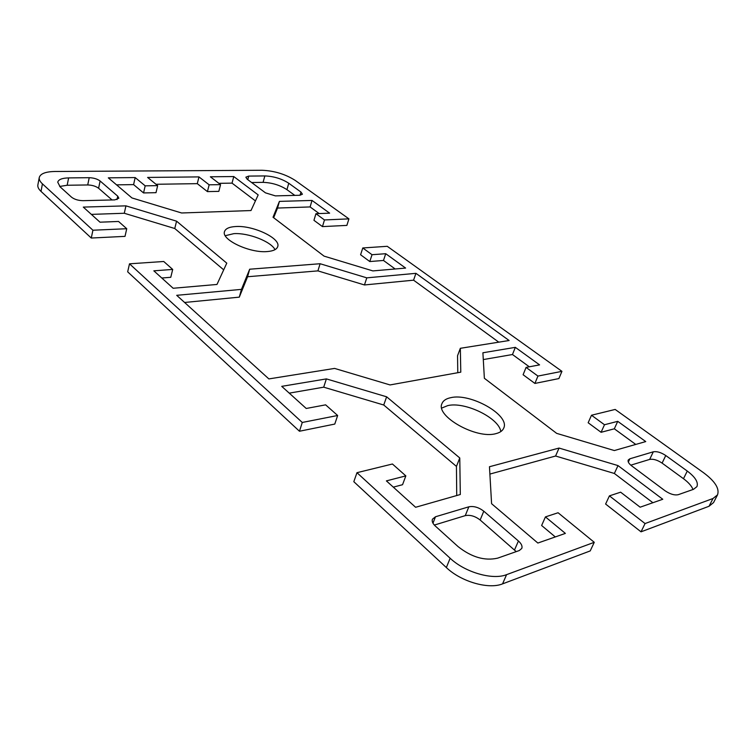 <?xml version="1.0" encoding="UTF-8"?>
<svg xmlns="http://www.w3.org/2000/svg" width="756" height="756" viewBox="0 0 756 756"><rect width="100%" height="100%" fill="white"/><g stroke="black" fill="none" stroke-linecap="round" stroke-linejoin="round"><path stroke-width="1.13" d="M275.004 249.66C271.035 241.476 248.204 232.64 233.821 233.651L225.269 235.702M235.74 226.526C253.203 225.25 280.967 238.386 277.735 246.588C276.79 249.423 273.285 251.086 267.199 251.568C249.858 253.251 221.111 239.699 224.494 231.629C225.505 228.595 229.248 226.894 235.74 226.526M500.831 431.563C499.017 417.888 464.77 401.36 447.713 405.622L441.75 408.06M495.889 433.642C476.403 439.434 435.22 416.084 441.986 403.572C443.186 400.604 446.097 398.648 450.727 397.684C470.43 392.733 510.234 415.167 503.732 428.104C502.608 430.769 500 432.612 495.889 433.642M39.265 177.499L37.866 184.984C37.526 186.968 38.575 189.104 41.013 191.4L91.268 238.036L92.922 230.221L42.43 183.859C39.983 181.572 38.925 179.456 39.265 177.499C40.399 173.672 45.596 171.669 54.857 171.489L262.067 170.27C274.362 170.799 285.399 174.173 295.199 180.4L348.922 218.862L346.872 225.401L322.453 226.602L313.957 220.327L315.932 213.702L324.475 219.949L348.922 218.862M92.922 230.221L126.743 228.718L118.541 221.461L100 222.188L83.292 207.097L125.94 205.859L176.564 221.168L226.781 263.154L216.981 284.454L173.143 288.263L153.837 270.828L172.708 269.429L163.74 261.491L129.503 263.816L127.669 271.82L299.461 431.241L302.268 422.462L129.503 263.816M302.268 422.462L337.649 415.498L325.628 404.847L306.227 408.476L281.733 386.354L326.384 378.898L386.628 396.805L459.771 457.966L460.31 494.518L415.602 507.276L386.392 480.892L405.84 475.883L392.43 464.004L356.974 472.689L353.817 481.685L446.352 567.558C461.047 581.685 488.574 589.642 502.56 583.868L590.209 550.926L594.263 542.307L506.577 574.654C492.591 580.334 464.949 572.33 450.141 558.249L356.974 472.689M594.263 542.307L558.079 512.748L545.435 516.906L565.375 533.396L537.856 543.044L491.589 503.704L489.463 466.735L559.053 448.062L618.011 465.592L662.766 499.262L640.143 507.191L620.629 492.184L609.421 495.87L645.057 523.558L641.022 531.827L709.024 506.265L713.541 502.598L717.52 494.868L713.021 498.487L645.057 523.558M635.749 444.433L614.326 428.803L601.086 432.3L588.159 422.755L591.494 415.242L615.167 409.44L703.619 472.765C715.072 481.317 719.703 488.688 717.52 494.868M591.494 415.242L604.488 424.749L617.728 421.338L645.737 441.58L614.335 450.548L556.652 433.358L484.369 378.284L482.904 352.769L515.337 347.354L539.586 364.883L526.082 367.407L537.941 376.072L561.944 371.347L558.892 378.567L534.898 383.434L523.105 374.73L526.082 367.407M395.171 268.985L383.481 260.461L369.788 261.548L360.593 254.763L362.785 247.968L387.252 246.305L561.944 371.347M362.785 247.968L372.018 254.715L385.73 253.704L405.613 268.078L372.878 270.913L324.069 256.133L273.029 217.246L279.418 201.389L312.02 200.444L329.625 213.164L315.932 213.702M157.654 185.636L147.609 177.433L198.97 176.904L209.147 184.814L220.563 184.634L210.366 176.791L233.765 176.545L258.183 194.916L250.992 210.546L181.62 212.984L131.941 197.94L108.306 177.84L135.173 177.565L145.18 185.834L157.654 185.636L156.01 192.676L143.555 192.931L133.595 184.606L116.566 184.861M68.626 177.906L89.217 177.698C93.687 177.858 97.326 178.955 100.113 180.996L117.756 196.182L118.834 198.223L114.817 199.886L83.028 200.671C78.293 200.567 74.485 199.414 71.584 197.221L60.102 186.836L57.739 182.168C58.533 179.484 62.162 178.057 68.626 177.906L67.171 185.258L59.686 186.448M288.764 183.245L300.964 192.052L302.409 194.226L299.811 195.265L275.401 195.88L265.479 192.856L247.155 179.191L245.861 177.178L248.724 176.091L264.846 175.931C273.729 176.28 281.704 178.718 288.764 183.245L286.94 189.652C279.9 185.107 271.952 182.678 263.079 182.357L251.635 182.527M458.079 546.607L435.314 526.034C432.697 523.568 431.742 521.3 432.432 519.221L435.494 516.764L468.843 506.813C473.738 505.877 478.728 507.342 483.793 511.198L518.427 541.003C521.451 543.725 522.566 546.21 521.772 548.45L519.277 550.548L497.665 558.145C484.738 561.084 471.546 557.238 458.079 546.607M693.535 489.312L678.245 494.689C674.503 495.473 670.118 494.169 665.072 490.776L631.751 465.932C628.812 463.636 627.641 461.67 628.217 460.026L629.861 458.797L653.297 451.805C656.879 451.181 661.027 452.419 665.762 455.528L687.28 471.064C695.265 477.093 698.487 482.271 696.947 486.618L693.535 489.312M509.128 340.512L460.338 348.308L460.782 372.169L390.049 384.936L334.587 368.418L268.871 378.917L176.706 295.322L241.457 289.378L249.678 269.212L320.109 263.731L366.792 277.849L415.942 273.332L509.128 340.512M319.193 213.57L310.102 206.936L277.537 208.051L273.653 217.719M529.304 366.802L512.473 354.526L483.292 359.572M641.022 531.827L605.613 504.044L609.421 495.87M652.882 502.721L614.354 473.464L555.584 456.019L489.888 474.078M555.291 536.93L541.627 525.505L545.435 516.906M405.84 475.883L402.551 484.7L393.318 487.138M456.728 495.539L456.444 466.414L383.736 405.008L323.7 387.176L289.246 393.139M337.649 415.498L334.785 424.069L299.461 431.241M172.708 269.429L170.761 277.301L161.793 278.01M223.71 269.845L174.768 228.51L124.286 213.258L91.344 214.383M126.743 228.718L125.014 236.363L91.268 238.036M516.225 551.615L480.145 520.005C475.108 516.131 470.147 514.675 465.252 515.639L434.341 525.061M112.058 199.953L98.592 188.244C95.804 186.193 92.185 185.097 87.724 184.955L67.171 185.258M255.434 200.898L232.035 183.132L218.871 183.33M220.563 184.634L218.824 191.372L207.427 191.608L197.288 183.651L155.982 184.275M294.821 195.398L286.94 189.652M693.016 489.491C691.617 485.957 688.442 482.366 683.49 478.709L662.095 463.107C657.389 459.998 653.25 458.769 649.669 459.412L630.797 465.167M498.78 342.166L413.57 280.174L364.468 284.955L317.917 270.884L247.581 276.734L239.293 297.146L184.587 302.476M457.777 372.717L457.55 355.726L460.338 348.308M239.293 297.146L241.457 289.378M247.581 276.734L249.678 269.212M317.917 270.884L320.109 263.731M364.468 284.955L366.792 277.849M413.57 280.174L415.942 273.332M512.473 354.526L515.337 347.354M534.898 383.434L537.941 376.072M601.086 432.3L604.488 424.749M614.326 428.803L617.728 421.338M323.7 387.176L326.384 378.898M383.736 405.008L386.628 396.805M456.444 466.414L459.771 457.966M277.537 208.051L279.418 201.389M310.102 206.936L312.02 200.444M322.453 226.602L324.475 219.949M369.788 261.548L372.018 254.715M383.481 260.461L385.73 253.704M133.595 184.606L135.173 177.565M143.555 192.931L145.18 185.834M197.288 183.651L198.97 176.904M207.427 191.608L209.147 184.814M232.035 183.132L233.765 176.545M614.354 473.464L618.011 465.592M555.584 456.019L559.053 448.062M124.286 213.258L125.94 205.859M174.768 228.51L176.564 221.168M41.013 191.4L42.43 183.859M713.021 498.487L709.024 506.265M450.141 558.249L446.352 567.558M502.56 583.868L506.577 574.654M628.321 462.086L629.861 458.797M649.669 459.412L653.297 451.805M662.095 463.107L665.762 455.528M683.49 478.709L687.28 471.064M480.145 520.005L483.793 511.198M514.543 549.914L518.427 541.003M432.971 523.18L435.494 516.764M465.252 515.639L468.843 506.813M247.77 179.644L248.724 176.091M263.079 182.357L264.846 175.931M300.037 195.265L300.964 192.052M87.724 184.955L89.217 177.698M98.592 188.244L100.113 180.996M117.01 199.603L117.756 196.182"/></g></svg>
